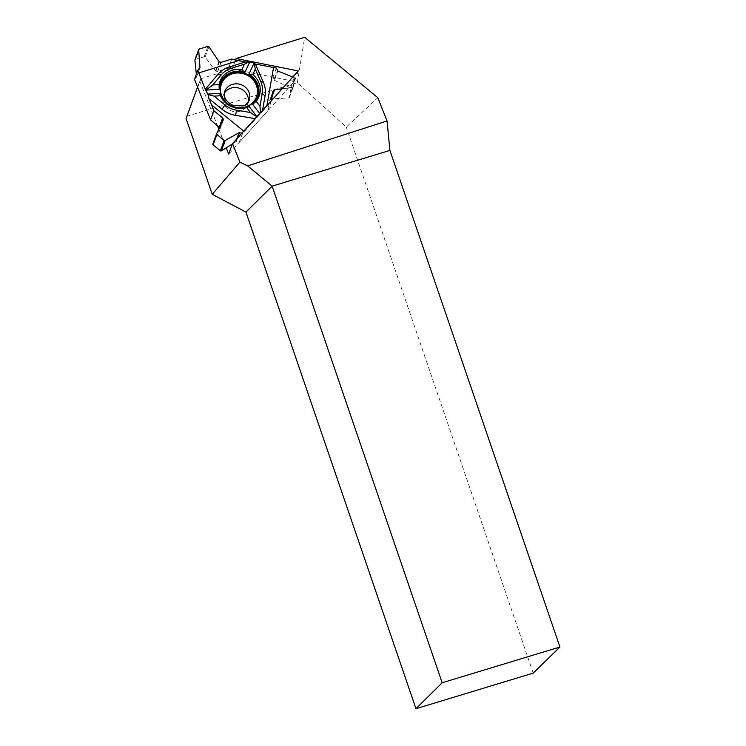 <?xml version="1.0" encoding="UTF-8"?>
<svg xmlns="http://www.w3.org/2000/svg" width="746" height="746" viewBox="0 0 746 746"><rect width="100%" height="100%" fill="white"/><g stroke="black" fill="none" stroke-linecap="round" stroke-linejoin="round"><path stroke-width="0.56" stroke-dasharray="3.73 2.8" d="M194.939 59.848A0.802 0.737 -159.9 0 1 195.405 59.419L204.208 56.696A0.802 0.737 -159.9 0 1 205.131 56.994L215.482 70.879A0.699 0.643 -159.9 0 0 215.93 71.159L217.776 71.467L228.332 68.203A3.198 2.956 20.1 0 0 228.388 68.212L273.027 77.155L274.099 79.906L277.465 70.711M276.356 68.054L273.027 77.155M228.332 68.203L231.67 59.065M248.334 102.006A12.999 12.011 -159.9 0 1 247.793 104.104A12.999 12.011 -159.9 0 1 235.82 111.769A12.999 12.011 -159.9 0 1 223.53 103.368A12.999 12.011 -159.9 0 1 223.371 95.18A12.999 12.011 -159.9 0 1 224.313 93.222M272.999 91.226L269.642 100.43L267.842 110.828A3.198 2.956 20.1 0 0 267.805 110.865L239.214 142.458L236.193 141.833L237.592 138.001M267.842 110.828L271.18 101.689L262.35 111.583L262.545 110.417M259.72 113.541L262.35 111.583M259.934 113.83L242.543 133.357L239.214 142.458M199.937 67.783L196.58 76.987A0.699 0.643 -159.9 0 0 196.608 76.717L196.357 74.246M196.58 76.987A0.699 0.643 -159.9 0 1 196.45 77.183L199.816 67.989M194.501 79.318L196.45 77.183M271.675 98.854L271.236 98.873A0.699 0.643 -159.9 0 0 270.77 99.097L269.726 100.262L272.971 91.394M274.099 79.906A0.699 0.643 -159.9 0 0 274.463 80.298L290.492 87.907A0.802 0.737 -159.9 0 1 290.949 88.727L289.439 97.39A0.802 0.737 -159.9 0 1 288.739 97.978L273.083 98.78M282.091 88.821L293.187 87.161L294.726 78.377L294.26 77.593L292.777 77.006L294.726 78.377L293.225 87.049L292.507 87.674L282.091 88.821M271.18 101.689L271.358 100.691L271.18 101.689L244.259 131.566L242.543 133.357L241.928 133.208L242.543 133.357M223.427 119.892L220.051 129.114A0.699 0.643 -159.9 0 0 220.042 128.666L219.622 127.613M220.051 129.114A0.699 0.643 -159.9 0 1 220.033 129.17L223.399 119.947M212.88 143.95L220.033 129.17M236.193 141.833A0.699 0.643 -159.9 0 0 235.671 141.917L232.388 143.969M220.443 95.656A20.067 18.547 20.1 0 0 220.62 96.085A20.067 18.547 20.1 0 0 249.211 106.631M266.919 105.587L266.723 106.743M255.869 118.735L255.141 118.614M244.259 131.566L243.774 131.165M235.587 59.988L232.295 68.996L200.898 78.712L197.559 87.049M200.898 78.712L187.246 116.124L297.356 82.703L346.284 127.1L377.812 97.707M186.062 118.567L187.246 116.124M533.222 673.116L346.284 127.1M297.356 82.703L304.676 37.3M199.76 81.034L217.338 125.412M218.839 129.198L226.225 147.82M232.295 68.996L294.428 81.435L228.696 154.077M298.269 70.945L294.428 81.435M231.736 59.074L228.388 68.212M247.793 104.104L249.145 100.402A12.999 12.011 -159.9 0 1 232.808 107.228A12.999 12.011 -159.9 0 1 224.723 91.478L223.371 95.18M271.143 101.726L267.805 110.865M215.93 71.159L219.296 61.965M217.571 71.476L220.919 62.338M215.482 70.879L218.848 61.657M205.131 56.994L208.899 46.69M204.208 56.696L207.985 46.345M195.405 59.419L199.191 49.068M196.608 76.717L199.788 68.026M217.776 71.467L221.114 62.328M270.77 99.097L272.411 94.602M271.236 98.873L272.057 96.626M288.739 97.978L292.507 87.674M289.439 97.39L293.225 87.049M290.949 88.727L294.726 78.377M290.492 87.907L294.26 77.593M274.463 80.298L277.838 71.066M269.642 100.43L272.989 91.292M220.042 128.666L222.746 121.272M235.671 141.917L236.771 138.905M255.691 99.283A19.032 17.596 -159.9 0 1 255.682 99.293A19.032 17.596 -159.9 0 1 233.041 106.585A19.032 17.596 -159.9 0 1 220.443 86.415A19.032 17.596 -159.9 0 1 220.443 86.396L220.443 86.387C216.116 105.177 246.889 116.432 255.682 99.293L255.701 99.274M240.193 107.806A18.659 17.251 -159.9 0 1 226.793 102.901M293.187 87.161L289.411 97.512M220.62 96.085L220.312 95.348"/><path stroke-width="1.12" d="M219.622 127.613L210.577 119.892A3.198 2.956 20.1 0 0 210.559 119.845L194.501 79.318L197.83 70.217L198.762 72.922L238.431 60.65L245.266 62.021L229.414 66.926A26.791 24.758 -159.9 0 0 217.692 74.609L205.281 89.389L198.762 72.922M210.577 119.892L213.916 110.753L208.917 98.565L208.013 94.537L205.281 89.389M196.357 74.246L194.902 60.165L199.191 49.068L207.985 46.345L208.899 46.69L219.296 61.965L221.114 62.328L231.67 59.065L238.431 60.65M241.881 69.611A20.925 19.34 20.1 0 0 219.072 84.568L212.769 84.969L221.198 74.926A23.201 21.438 -159.9 0 1 231.353 68.278L244.38 64.24L241.881 69.611L244.893 72.409L249.668 62.16L245.266 62.021M249.668 62.16L254.069 63.046L255.374 64.044L276.356 68.054L277.838 71.066L292.777 77.006L277.838 71.066L276.356 68.054L255.374 64.044L254.069 63.046L249.043 61.806L245.266 62.021L231.67 59.065L221.114 62.328L219.296 61.965L208.899 46.69L207.985 46.345L199.191 49.068L198.669 49.851L199.984 67.494L197.83 70.217L205.281 89.389L208.013 94.537L208.917 98.565L213.916 110.753L222.662 117.887L223.408 119.472L216.62 133.702L216.881 134.494L224.173 140.444L225.124 140.556L239.046 132.695L241.928 133.208L239.046 132.695L225.124 140.556L224.173 140.444L216.881 134.494L216.648 133.646L223.408 119.472L222.662 117.887L213.916 110.753M224.313 93.222A12.999 12.011 -159.9 0 1 236.501 87.599A12.999 12.011 -159.9 0 1 247.625 95.917A12.999 12.011 -159.9 0 1 248.334 102.006M194.902 60.165A0.802 0.737 -159.9 0 1 194.939 59.848L198.716 49.525M198.669 49.851L199.984 67.494L197.83 70.217M273.073 91.115L274.612 89.651L282.091 88.821L274.127 89.893L272.989 91.292L271.358 100.691L272.971 91.394M273.083 98.78L271.675 98.854M232.388 143.969L221.357 150.86A0.802 0.737 -159.9 0 1 220.396 150.785L213.104 144.845A0.802 0.737 -159.9 0 1 212.88 143.95L216.601 133.767M256.745 84.578A19.042 17.596 20.1 0 0 237.144 72.278A19.042 17.596 20.1 0 0 220.443 86.387A19.042 17.596 20.1 0 0 233.05 106.557A19.042 17.596 20.1 0 0 255.701 99.274A19.042 17.596 20.1 0 0 256.745 84.578M219.072 84.568L219.203 89.259L206.092 90.107M244.893 72.409A20.067 18.547 20.1 0 0 219.203 89.259M244.38 64.24L249.043 61.806M212.769 84.969L206.101 90.098M208.917 98.565L222.056 109.27A26.791 24.758 -159.9 0 0 235.512 115.341L255.141 118.614M214.177 96.141L220.48 95.74A20.925 19.34 20.1 0 0 246.656 107.545L250.46 112.506L236.631 110.203A23.201 21.438 -159.9 0 1 224.975 104.953L214.177 96.141L208.013 94.537M207.677 94.099L219.716 93.334A20.067 18.547 20.1 0 0 220.443 95.656M256.894 116.665L249.211 106.631L246.656 107.545M256.186 101.297A20.925 19.34 20.1 0 0 252.81 74.544L255.319 69.173L260.718 81.519A23.201 21.438 -159.9 0 1 262.219 93.427L259.99 106.268L256.186 101.297L252.68 104.356L259.72 113.541M252.68 104.356A20.067 18.547 20.1 0 0 248.884 74.208L254.069 63.046L255.319 69.173M220.48 95.74L219.716 93.334M252.81 74.544L248.884 74.208M260.447 112.749L259.99 106.268M262.545 110.417L265.054 95.973A26.791 24.758 -159.9 0 0 263.329 82.219L255.374 64.044M273.512 67.681L266.919 105.587M250.46 112.506L256.82 116.749M243.774 131.165L211.379 104.766M197.559 87.049L186.062 118.567L212.246 194.305L239.876 162.143L247.663 165.882L387.034 120.945L377.812 97.707L304.676 37.3L236.128 58.514L298.269 70.945L232.528 143.596L228.696 154.077L226.225 147.82M247.663 165.882L272.141 186.155L245.947 212.097L212.246 194.305M389.916 150.412L272.141 186.155L442.164 682.758L559.938 647.015L389.916 150.412L387.034 120.945M559.938 647.015L533.222 673.116L415.97 708.7L442.164 682.758M415.97 708.7L245.947 212.097M239.876 162.143L232.528 143.596M217.338 125.412L218.839 129.198M235.587 59.988L236.128 58.514M213.897 110.706L210.559 119.845M248.987 92.215A12.999 12.011 -159.9 0 1 249.145 100.402C246.935 103.936 244.809 105.783 242.748 105.923L233.601 105.578C226.225 102.202 223.268 97.502 224.723 91.478A12.999 12.011 -159.9 0 1 236.696 83.813A12.999 12.011 -159.9 0 1 248.987 92.215M199.788 68.026L199.984 67.494M272.411 94.602L274.127 89.893M272.057 96.626L274.612 89.651M222.746 121.272L223.408 119.472M219.445 127.184L222.784 118.045M213.104 144.845L216.881 134.494M220.396 150.785L224.173 140.444M221.357 150.86L225.124 140.556M236.771 138.905L239.046 132.695M237.592 138.001L239.55 132.629M219.324 127.025L222.662 117.887M220.443 86.396A19.032 17.596 -159.9 0 1 237.144 72.306A19.032 17.596 -159.9 0 1 256.727 84.596A19.032 17.596 -159.9 0 1 255.691 99.283M226.793 102.901A18.659 17.251 -159.9 0 1 228.397 75.598A18.659 17.251 -159.9 0 1 256.26 85.035A18.659 17.251 -159.9 0 1 240.193 107.806M231.353 68.278L229.414 66.926M221.198 74.926L217.692 74.609M224.975 104.953L222.056 109.27M262.219 93.427L265.054 95.973M260.718 81.519L263.329 82.219M236.631 110.203L235.512 115.341M216.62 133.702L212.852 144.015"/></g></svg>
